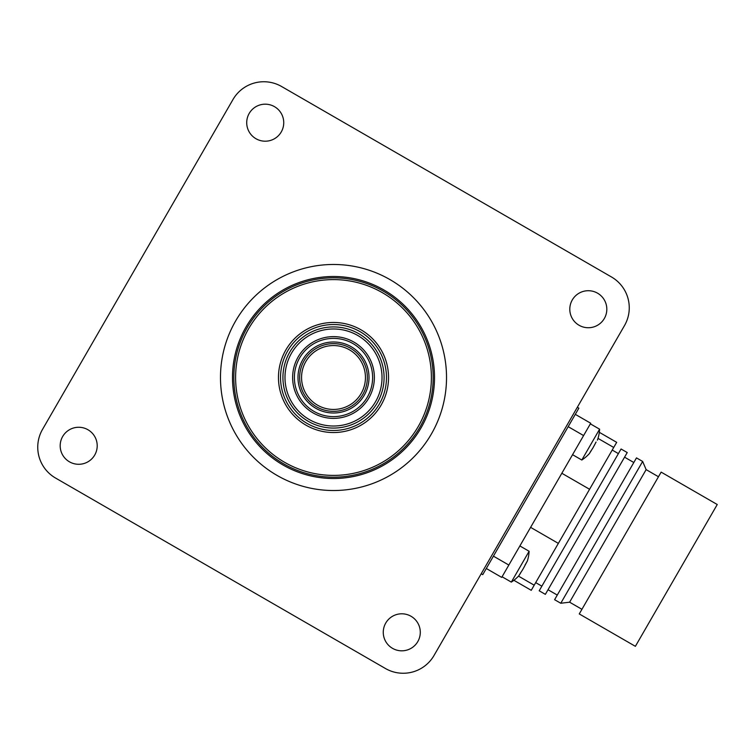 <?xml version="1.0" encoding="UTF-8"?>
<svg xmlns="http://www.w3.org/2000/svg" width="755" height="755" viewBox="0 0 755 755"><rect width="100%" height="100%" fill="white"/><g stroke="black" fill="none" stroke-linecap="round" stroke-linejoin="round"><path stroke-width="1.13" d="M481.209 573.762L482.747 574.649L578.859 408.172L577.32 407.285M493.43 556.152L508.842 565.051L501.716 577.386L486.305 568.487M502.075 576.763L511.314 582.105L529.113 551.273A39.156 39.156 0 0 1 527.377 560.956L525.593 564.127M519.874 545.941L529.113 551.273M575.301 414.344L590.712 423.244L508.842 565.051M568.185 426.669L583.596 435.569M572.564 454.689L581.803 460.022L599.602 429.189A39.156 39.156 0 0 1 597.866 438.872L597.403 440.156M590.363 423.857L599.602 429.189M592.807 448.168L596.082 442.052M595.959 442.204L595.506 442.987M591.165 450.565L589.315 453.67L591.156 450.792M589.381 453.604L589.315 453.67A39.156 39.156 0 0 1 581.803 460.022M591.137 450.688L592.703 448.281M597.403 440.127L597.866 438.872M525.48 564.287L525.018 565.061M524.442 566.439L527.377 560.956M522.318 570.251L524.395 566.59M520.686 572.649L518.836 575.754L520.676 572.866M518.893 575.688L518.836 575.754A39.156 39.156 0 0 1 511.314 582.105M520.648 572.771L522.224 570.355M530.605 527.358L558.351 543.383L531.246 590.316L513.881 580.293M561.833 473.262L589.58 489.278L558.351 543.383M598.007 438.391L613.721 447.46L589.58 489.278M599.31 432.313L616.684 442.345L613.721 447.46M518.487 576.122L534.2 585.201M580.133 519.893L539.193 590.797L545.355 594.355L627.235 452.547L621.063 448.989L580.133 519.893M595.544 528.793L554.604 599.697L560.767 603.254L642.647 461.447L636.484 457.889L595.544 528.793M560.767 603.254L569.61 602.188L646.138 469.629L642.647 461.447M620.204 543.024L579.264 613.938L635.38 646.327L717.25 504.519L661.144 472.12L620.204 543.024M42.516 429.406L232.965 99.547A35.598 35.598 0 0 1 281.596 86.514L611.456 276.962A35.598 35.598 0 0 1 624.489 325.594L434.04 655.453A35.598 35.598 0 0 1 385.409 668.486L55.549 478.038A35.598 35.598 0 0 1 42.516 429.406M401.773 650.819A18.507 18.507 0 0 1 383.266 632.303A18.507 18.507 0 0 1 401.773 613.796A18.507 18.507 0 0 1 420.29 632.303A18.507 18.507 0 0 1 401.773 650.819M78.699 464.287A18.507 18.507 0 0 1 60.183 445.771A18.507 18.507 0 0 1 78.699 427.264A18.507 18.507 0 0 1 97.206 445.771A18.507 18.507 0 0 1 78.699 464.287M588.305 327.736A18.507 18.507 0 0 1 569.798 309.229A18.507 18.507 0 0 1 588.305 290.713A18.507 18.507 0 0 1 606.822 309.229A18.507 18.507 0 0 1 588.305 327.736M265.232 141.204A18.507 18.507 0 0 1 246.715 122.697A18.507 18.507 0 0 1 265.232 104.181A18.507 18.507 0 0 1 283.738 122.697A18.507 18.507 0 0 1 265.232 141.204M333.502 490.523A113.023 113.023 0 0 1 220.479 377.5A113.023 113.023 0 0 1 333.502 264.476A113.023 113.023 0 0 1 446.526 377.5A113.023 113.023 0 0 1 333.502 490.523M232.493 377.5A101.01 101.01 0 0 1 333.502 276.49A101.01 101.01 0 0 1 434.512 377.5A101.01 101.01 0 0 1 333.502 478.51A101.01 101.01 0 0 1 232.493 377.5M233.833 377.5A99.669 99.669 0 0 1 333.502 277.831A99.669 99.669 0 0 1 433.172 377.5A99.669 99.669 0 0 1 333.502 477.169A99.669 99.669 0 0 1 233.833 377.5M333.502 279.605A97.895 97.895 0 0 1 431.398 377.5A97.895 97.895 0 0 1 333.502 475.395A97.895 97.895 0 0 1 235.607 377.5A97.895 97.895 0 0 1 333.502 279.605M333.502 413.004A35.504 35.504 0 0 1 297.989 377.5A35.504 35.504 0 0 1 333.502 341.996A35.504 35.504 0 0 1 369.006 377.5A35.504 35.504 0 0 1 333.502 413.004A35.504 35.504 0 0 1 297.989 377.5A35.504 35.504 0 0 1 333.502 341.996A35.504 35.504 0 0 1 369.006 377.5A35.504 35.504 0 0 1 333.502 413.004M333.502 411.352A33.852 33.852 0 0 0 367.355 377.5A33.852 33.852 0 0 0 333.502 343.648A33.852 33.852 0 0 0 299.65 377.5A33.852 33.852 0 0 0 333.502 411.352M333.502 409.446A31.946 31.946 0 0 0 365.448 377.5A31.946 31.946 0 0 0 333.502 345.554A31.946 31.946 0 0 0 301.556 377.5A31.946 31.946 0 0 0 333.502 409.446M333.502 432.539A55.039 55.039 0 0 1 278.463 377.5A55.039 55.039 0 0 1 333.502 322.461A55.039 55.039 0 0 1 388.542 377.5A55.039 55.039 0 0 1 333.502 432.539M333.502 430.473A52.973 52.973 0 0 1 280.53 377.5A52.973 52.973 0 0 1 333.502 324.527A52.973 52.973 0 0 1 386.475 377.5A52.973 52.973 0 0 1 333.502 430.473M333.502 428.076A50.576 50.576 0 0 0 384.078 377.5A50.576 50.576 0 0 0 333.502 326.924A50.576 50.576 0 0 0 282.927 377.5A50.576 50.576 0 0 0 333.502 428.076M333.502 328.982A48.518 48.518 0 0 0 284.984 377.5A48.518 48.518 0 0 0 333.502 426.018A48.518 48.518 0 0 0 382.021 377.5A48.518 48.518 0 0 0 333.502 328.982M333.502 418.374A40.874 40.874 0 0 0 374.367 377.5A40.874 40.874 0 0 0 333.502 336.626A40.874 40.874 0 0 0 292.629 377.5A40.874 40.874 0 0 0 333.502 418.374M333.502 416.618A39.118 39.118 0 0 0 372.621 377.5A39.118 39.118 0 0 0 333.502 338.382A39.118 39.118 0 0 0 294.384 377.5A39.118 39.118 0 0 0 333.502 416.618M535.691 582.615L541.863 586.173M612.23 450.046L618.392 453.613M548.026 589.731L557.275 595.072M624.564 457.171L633.813 462.513M569.61 602.188L581.935 609.313M646.138 469.629L658.473 476.745"/></g></svg>
